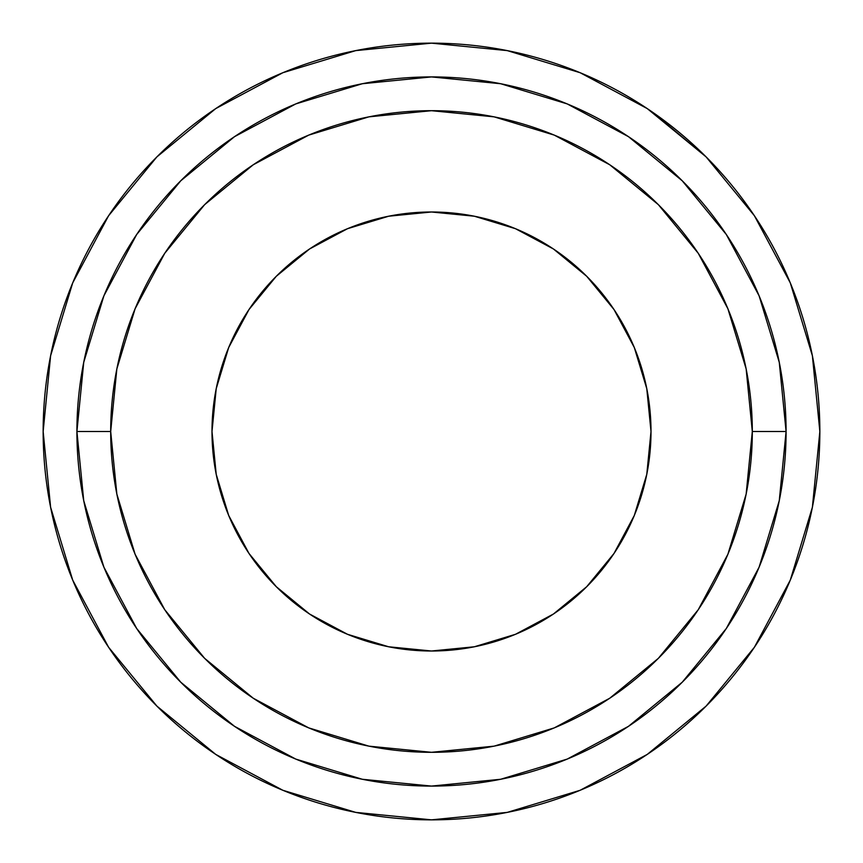 <?xml version="1.0" encoding="UTF-8"?>
<svg xmlns="http://www.w3.org/2000/svg" width="863" height="863" viewBox="0 0 863 863"><rect width="100%" height="100%" fill="white"/><g stroke="black" fill="none" stroke-linecap="round" stroke-linejoin="round"><path stroke-width="1.29" d="M309.547 248.986L347.498 228.706L309.547 248.986L276.289 276.289L248.986 309.547L228.706 347.498L216.214 388.674L211.996 431.5A219.504 219.504 0 0 1 431.5 211.996A219.504 219.504 0 0 1 651.004 431.5L646.786 388.674L634.294 347.498L614.014 309.547L634.294 347.498M752.309 431.5A320.809 320.809 0 0 1 431.5 752.309A320.809 320.809 0 0 1 110.691 431.5L76.915 431.5A354.585 354.585 0 0 0 431.5 786.085A354.585 354.585 0 0 0 786.085 431.5L752.309 431.5L786.085 431.5L779.267 362.32L759.095 295.804L726.322 234.509L682.223 180.777L628.598 136.742L682.223 180.777L628.491 136.678L567.196 103.905L500.68 83.733L431.5 76.915L362.32 83.733L295.804 103.905L234.509 136.678L180.777 180.777L136.742 234.412L180.777 180.777L136.678 234.509L103.905 295.804L83.733 362.32L76.915 431.5L83.733 500.68L103.905 567.196L136.678 628.491L180.777 682.223L234.402 726.258L180.777 682.223L234.509 726.322L295.804 759.095L362.32 779.267L431.5 786.085L500.68 779.267L567.196 759.095L628.491 726.322L682.223 682.223L726.258 628.588L682.223 682.223L726.322 628.491L759.095 567.196L779.267 500.68L786.085 431.5A354.585 354.585 0 0 0 431.5 76.915A354.585 354.585 0 0 0 76.915 431.5L110.691 431.5A320.809 320.809 0 0 1 431.5 110.691A320.809 320.809 0 0 1 752.309 431.5L746.15 494.089L727.887 554.273L698.243 609.731L658.35 658.35L609.731 698.243L554.273 727.887L494.089 746.15L431.5 752.309L368.911 746.15L308.727 727.887L253.269 698.243L204.65 658.35L164.757 609.731L135.113 554.273L116.85 494.089L110.691 431.5L116.85 368.911L135.113 308.727L164.757 253.269L204.65 204.65L253.269 164.757L308.727 135.113L368.911 116.85L431.5 110.691L494.089 116.85L554.273 135.113L609.731 164.757L658.35 204.65L698.243 253.269L727.887 308.727L746.15 368.911L752.309 431.5M754.402 215.739L706.107 156.893L754.402 215.739L790.292 282.881L812.385 355.739L819.85 431.5A388.35 388.35 0 0 1 431.5 819.85A388.35 388.35 0 0 1 43.15 431.5A388.35 388.35 0 0 1 431.5 43.15A388.35 388.35 0 0 1 819.85 431.5A388.35 388.35 0 0 0 754.133 215.34L747.477 205.728M553.453 614.014L515.502 634.294L553.453 614.014L586.711 586.711L614.014 553.453L634.294 515.502L629.807 525.61M248.986 553.453L228.706 515.502L248.986 553.453L276.289 586.711L309.547 614.014L347.498 634.294L337.39 629.807M228.706 347.498L233.193 337.39M614.014 309.547L586.711 276.289L553.453 248.986L515.502 228.706L525.61 233.193M215.739 108.598L156.893 156.893L215.739 108.598L282.881 72.708L355.739 50.615L431.5 43.15L507.261 50.615L580.119 72.708L647.261 108.598L706.107 156.893L652.557 112.212L647.369 108.673M108.598 647.261L156.893 706.107L108.598 647.261L72.708 580.119L50.615 507.261L43.15 431.5L50.615 355.739L72.708 282.881L108.598 215.739L156.893 156.893M647.261 754.402L706.107 706.107L754.402 647.261L706.107 706.107L647.261 754.402L580.119 790.292L507.261 812.385L431.5 819.85L355.739 812.385L282.881 790.292L215.739 754.402L156.893 706.107M727.185 179.741A388.35 388.35 0 0 0 723.593 175.577M720.292 171.856A388.35 388.35 0 0 0 713.356 164.348M703.043 153.873A388.35 388.35 0 0 0 698.34 149.342M680.885 133.808A388.35 388.35 0 0 0 675.578 129.439M662.255 119.148A388.35 388.35 0 0 0 656.322 114.844M652.342 112.05L648.135 109.191L652.342 112.05M649.246 109.935L652.557 112.212M819.85 431.5L812.385 507.261L790.292 580.119L754.402 647.261M726.322 234.509L682.223 180.777L726.322 234.509M234.509 136.678L180.777 180.777L234.509 136.678M136.678 628.491L180.777 682.223L136.678 628.491M628.491 726.322L682.223 682.223L628.491 726.322M515.502 228.706L474.326 216.214L431.5 211.996L388.674 216.214L347.498 228.706M634.294 515.502L646.786 474.326L651.004 431.5A219.504 219.504 0 0 1 431.5 651.004A219.504 219.504 0 0 1 211.996 431.5L216.214 474.326L228.706 515.502M347.498 634.294L388.674 646.786L431.5 651.004L474.326 646.786L515.502 634.294M657.336 115.566L655.384 114.175M654.79 113.765L657.53 115.707M652.892 112.438L655.114 113.992M748.48 207.131L752.752 213.29M744.445 201.543L740.983 196.904M752.763 213.323L748.383 206.991M747.498 205.75L754.133 215.34M745.794 203.388L743.183 199.828M689.764 141.478L700.087 151.003M697.822 148.846L696.732 147.832"/></g></svg>
